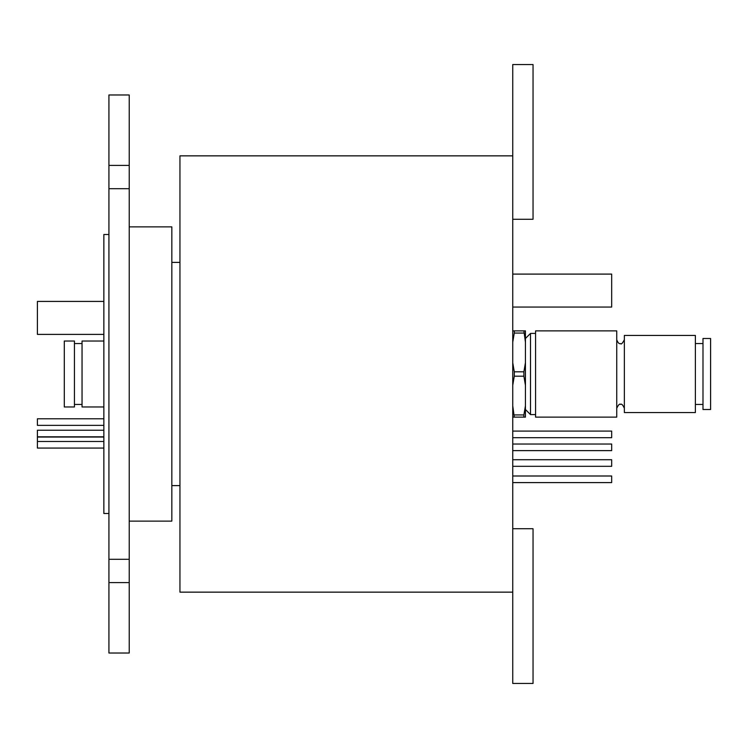 <?xml version="1.0" encoding="UTF-8"?>
<svg xmlns="http://www.w3.org/2000/svg" width="748" height="748" viewBox="0 0 748 748"><rect width="100%" height="100%" fill="white"/><g stroke="black" fill="none" stroke-linecap="round" stroke-linejoin="round"><path stroke-width="1.12" d="M512.745 431.091L611.677 431.091L611.677 437.692L512.745 437.692M512.745 444.031L611.677 444.031L611.677 450.623L512.745 450.623M512.745 274.095L611.677 274.095L611.677 307.063L512.745 307.063M512.745 459.721L611.677 459.721L611.677 466.313L512.745 466.313M512.745 475.999L611.677 475.999L611.677 482.6L512.745 482.6M103.86 334.393L37.4 334.393L37.4 301.425L103.86 301.425M103.86 425.369L37.4 425.369L37.4 418.777L103.86 418.777M103.86 436.823L37.4 436.823L37.4 430.231L103.86 430.231M103.86 448.071L37.4 448.071L37.4 437.056L103.86 437.056M512.745 219.267L533.044 219.267L533.044 64.543L512.745 64.543L512.745 683.457L533.044 683.457L533.044 528.733L512.745 528.733M512.745 155.855L179.95 155.855L179.95 592.145L512.745 592.145M129.226 226.878L171.834 226.878L171.834 521.122L129.226 521.122M108.928 234.489L103.86 234.489L103.86 513.511L108.928 513.511M129.226 582.608L129.226 653.023L108.928 653.023L108.928 582.608L129.226 582.608L129.226 559.298L108.928 559.298L108.928 582.608M108.928 165.392L129.226 165.392L129.226 94.977L108.928 94.977L108.928 559.298M108.928 188.702L129.226 188.702L129.226 559.298M129.226 165.392L129.226 188.702M64.291 406.977L64.291 341.023L74.435 341.023L74.435 406.977L64.291 406.977M103.86 406.977L82.046 406.977L82.046 341.023L103.86 341.023M525.433 409.511L530.51 414.588L530.51 333.412L535.577 333.412M616.745 417.122L616.745 330.878L535.577 330.878L535.577 417.122L616.745 417.122M695.378 412.559L695.378 335.441L624.356 335.441L624.356 412.559L695.378 412.559M710.6 409.511L710.6 338.489L702.989 338.489L702.989 409.511L710.6 409.511M514.287 371.803L523.89 371.803L523.89 376.197L514.287 376.197L514.287 371.803L512.745 362.696M523.89 333.075L514.287 333.075L514.287 330.878L523.89 330.878L525.433 342.182L525.433 362.696L523.89 371.803M512.745 342.182L514.287 333.075M514.287 414.925L523.89 414.925L523.89 417.122L514.287 417.122L512.745 405.818M523.89 376.197L525.433 385.304L525.433 405.818L523.89 414.925M512.745 385.304L514.287 376.197M523.89 417.122L525.433 417.122L525.433 405.818M512.745 417.122L514.287 417.122M514.287 330.878L512.745 330.878M525.433 342.182L525.433 330.878L523.89 330.878M525.433 362.696L525.433 385.304M179.95 485.611L171.834 485.611M179.95 262.389L171.834 262.389M37.4 441.479L103.86 441.479M82.046 404.434L74.435 404.434M82.046 343.566L74.435 343.566M624.356 339.76C622.411 343.435 621.149 344.706 620.55 343.566C619.194 344.136 617.932 342.865 616.745 339.76M535.577 414.588L530.51 414.588M702.989 404.434L695.378 404.434M702.989 343.566L695.378 343.566M525.433 338.489L530.51 333.412M616.745 408.24C618.428 404.743 619.699 403.471 620.55 404.434C621.485 403.509 622.757 404.78 624.356 408.24"/></g></svg>
